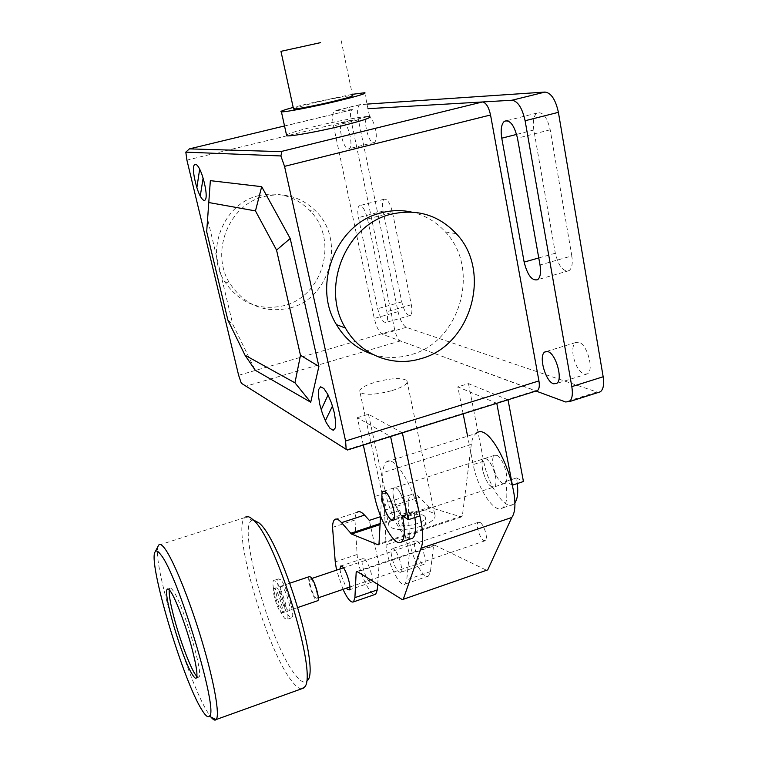 <?xml version="1.0" encoding="UTF-8"?>
<svg xmlns="http://www.w3.org/2000/svg" width="758" height="758" viewBox="0 0 758 758"><rect width="100%" height="100%" fill="white"/><g stroke="black" fill="none" stroke-linecap="round" stroke-linejoin="round"><path stroke-width="0.57" stroke-dasharray="3.79 2.84" d="M275.135 589.108L273.799 588.596C271.629 589.838 277.201 608.721 280.782 612.303L282.184 612.881C284.402 611.734 278.679 592.443 275.135 589.108M277.532 588.303L276.177 587.801C273.998 589.042 279.56 607.916 283.16 611.488L284.572 612.066C286.808 610.91 281.095 591.628 277.532 588.303M275.827 581.301L273.695 580.533C270.227 582.561 279.058 612.578 284.837 618.405L287.121 619.352C290.721 617.562 281.512 586.512 275.827 581.301M280.612 579.699L278.451 578.941C274.917 580.988 283.738 610.976 289.575 616.775L291.896 617.713C295.554 615.894 286.353 584.873 280.612 579.699M282.308 586.692L280.934 586.199C278.707 587.45 284.269 606.315 287.907 609.858L289.338 610.427C291.612 609.261 285.908 589.999 282.308 586.692M309.283 576.649C306.819 577.975 312.334 596.736 316.2 600.184L317.327 600.848M311.311 579.415L310.117 579.055C308.146 580.107 312.571 595.144 315.66 597.882L316.882 598.289C318.891 597.295 314.371 582.002 311.311 579.415M480.06 522.461L478.374 522.29C475.323 523.693 479.53 538.227 483.642 540.473L485.376 540.681C488.474 539.326 484.163 524.564 480.06 522.461M158.251 545.893C151.155 558.892 187.577 681.101 207.882 712.624L209.824 715.561M253.361 519.941L252.12 520.244L245.791 516.928L244.919 517.562C230.972 528.099 267.186 652.401 292.73 682.266C296.189 686.549 299.097 688.738 301.476 688.842M252.12 520.244C236.43 525.322 271.288 647.54 296.312 676.098C301.362 682.2 305.095 683.65 307.511 680.476L304.498 687.146M196.872 676.515L198.89 677.074C204.073 674.412 182.517 602.411 172.938 590.435C171.403 588.293 170.323 587.639 169.707 588.473L169.252 589.8M396.273 487.981C401.863 490.928 408.695 514.388 404.601 516.577L402.356 516.34C398.755 513.138 395.875 507.178 393.724 498.47C392.578 492.814 392.72 489.261 394.132 487.82L396.273 487.981L394.132 487.82C390.133 490.142 396.737 513.033 402.356 516.34L404.601 516.577C406.023 515.194 406.165 511.669 405.037 506.003C402.82 497.068 399.902 491.061 396.273 487.981M363.328 445.05L357.34 417.677L390.588 436.523M402.365 432.837L368.473 414.266L357.34 417.677M368.473 414.266L385.538 493.022C390.048 514.9 403.209 539.364 410.59 538.881M402.261 432.344L390.484 436.03M414.882 517.534L413.849 511.868L402.413 515.648M413.849 511.868L419.875 515.885C412.977 484.618 393.705 454.326 386.457 461.944C384.391 463.688 383.197 467.279 382.885 472.736L380.525 515.999M491.686 486.807C485.243 483.869 478.819 461.395 483.699 458.808L486.219 458.827C490.322 461.669 493.411 467.487 495.486 476.289C496.471 481.88 496.092 485.414 494.33 486.901L491.686 486.807L494.33 486.901C499.295 484.428 492.653 461.414 486.219 458.827L483.699 458.808C481.936 460.343 481.557 463.905 482.562 469.496C484.58 478.071 487.621 483.841 491.686 486.807M364.513 558.987C368.767 562 374.338 580.941 371.382 582.334L369.639 581.888C365.356 578.648 359.927 560.086 362.826 558.618L364.513 558.987M417.374 541.174C422.035 543.998 427.531 562.73 424.148 564.265L422.197 563.905C419.174 561.072 416.805 556.145 415.071 549.114C414.181 544.661 414.323 541.913 415.498 540.871L417.374 541.174M398.784 571.92L400.641 572.309C403.834 570.84 398.301 552.014 393.819 549.105L392.028 548.773C388.892 550.327 394.274 568.775 398.784 571.92M377.674 584.285L379.085 564.53L369.326 520.386M334.695 519.562L357.359 512.162C355.909 513.327 355.104 515.942 354.952 519.997L357.151 554.505C357.748 568.784 369.421 595.475 374.803 594.537M394.842 505.179L399.854 510.333L409.282 554.288L406.762 579.766L405.037 584.096C399.949 588.701 386.353 560.266 386.049 544.812L384.495 510.314C384.742 506.24 385.661 503.606 387.243 502.402C389.157 501.076 391.696 502.004 394.842 505.179L419.193 497.201C415.934 494.083 413.29 493.202 411.253 494.557C409.566 495.798 408.553 498.451 408.221 502.526L384.495 510.314M399.854 510.333L380.478 516.71M408.221 502.526L409.273 537.024C409.32 552.487 423.135 580.675 428.573 575.966L430.449 571.598L433.529 546.063L357.634 571.807M354.952 519.997L332.554 527.35M343.004 589.364L336.561 570.13M340.001 568.974L340.759 574.28L346.444 588.189M386.457 461.944L476.204 433.415C473.636 435.291 472.007 438.967 471.305 444.444L462.38 515.8L379.009 543.713M433.529 546.063L434.561 545.106L356.999 571.409M434.561 545.106L486.589 570.272M462.38 515.8L461.29 516.975L429.445 507.244L380.109 523.551M429.445 507.244L419.193 497.201M430.373 507.964L380.052 524.612M461.29 516.975L378.147 544.831M496.954 455.35C503.483 457.889 510.106 480.856 505.036 483.358L502.346 483.282C498.224 480.345 495.173 474.593 493.174 466.037C492.179 460.457 492.586 456.894 494.387 455.35L496.954 455.35M512.408 485.177L505.539 481.567C507.955 495.552 506.979 504.345 502.582 507.964C494.51 514.331 477.616 488.768 473.21 464.578L467.582 436.153M463.157 413.83L457.823 386.874L496.774 403.313M508.021 399.798L468.491 383.605L457.823 386.874M468.491 383.605L483.68 461.177C488.019 485.338 505.055 510.778 513.308 504.364L514.578 503.217M507.936 399.314L496.68 402.83M517.335 483.547L516.473 477.957L505.539 481.567M516.473 477.957L523.446 481.519M293.45 108.593L313.499 102.974C333.416 98.369 346.434 95.878 352.536 95.499L340.636 37.957M352.299 94.324L309.681 103.278L293.194 107.418M286.515 134.952C289.66 133.133 299.05 130.31 314.674 126.482C337.717 120.844 365.659 115.775 369.591 116.59L364.712 92.732M227.893 320.141L232.753 324.272L255.266 370.264M206.678 231.721L207.739 219.678L232.753 324.272M210.345 180.65L207.739 219.678M424.347 515.876C418.681 511.508 394.302 518.813 398.604 523.617L399.239 524.214C403.133 526.166 409.083 525.976 417.108 523.636C423.57 521.267 426.223 518.898 425.077 516.539L424.347 515.876M392.322 390.512C403.825 386.741 408.685 383.387 406.885 380.469C401.342 377.503 390.645 378.119 374.793 382.326C363.262 386.03 358.335 389.404 360.012 392.417C365.432 395.42 376.195 394.785 392.322 390.512M402.981 513.99C418.378 509.66 428.924 509.689 434.637 514.085C436.636 518.112 432.079 522.177 420.974 526.279C405.322 530.666 394.7 530.657 389.1 526.241C387.205 522.101 391.829 518.017 402.981 513.99M289.992 307.975C329.777 298.491 345.809 240.911 316.361 211.653C301.94 197.184 284.695 192.106 264.627 196.426C228.821 204.186 209.71 252.528 229.949 283.644C244.91 305.436 264.93 313.547 289.992 307.975M258.848 195.611C278.65 191.357 295.686 196.369 309.937 210.639C339.053 239.509 323.259 296.302 283.975 305.645C259.227 311.121 239.452 303.105 224.671 281.606C204.669 250.907 223.496 203.258 258.848 195.611M411.357 212.032C424.745 215.054 436.096 221.696 445.429 231.957C481.15 269.118 460.068 342.114 410.684 354.753C397.931 358.458 385.291 358.344 372.784 354.422M284.534 125.951L351.788 109.844C350.338 111.407 350.111 114.865 351.106 120.209L186.913 160.127M352.461 109.588L334.392 110.943C332.364 113.169 332.089 118.163 333.558 125.904L374.291 318.464C376.375 326.992 379.076 332.26 382.411 334.269L536.02 391.043M238.628 375.295L394.747 329.986C396.169 335.87 398.073 339.518 400.442 340.939L536.294 390.957M400.442 340.939L246.17 386.125L241.319 383.245M246.17 386.125L346.974 449.627L535.271 390.768M347.524 449.987L346.974 449.627M394.747 329.986L351.106 120.209M578.619 342.18L575.568 342.588C572.972 344.701 572.186 349.097 573.209 355.777C575.35 365.498 578.998 371.638 584.162 374.206L587.384 373.874C594.424 370.321 587.08 343.734 578.619 342.18M342.9 122.569C347.846 121.678 353.882 146.123 349.353 148.663L348.434 148.975C343.469 149.534 337.585 125.572 342.057 122.881L342.9 122.569M373.618 142.703L374.585 142.381C376.461 140.495 376.802 136.203 375.598 129.504C373.666 121.451 371.212 117.092 368.236 116.41L367.346 116.732C362.637 119.47 368.416 143.319 373.618 142.703M367.526 219.015L386.883 311.718C387.954 317.375 387.726 320.928 386.201 322.387C383.027 322.813 380.194 318.265 377.683 308.733L358.496 217.603C357.321 211.416 357.568 207.465 359.216 205.75C362.286 205.096 365.053 209.521 367.526 219.015L392.502 212.392C390.067 202.945 387.243 198.568 384.022 199.259C382.259 200.993 381.956 204.944 383.084 211.112L401.749 301.883C404.232 311.377 407.122 315.878 410.448 315.404C412.058 313.926 412.352 310.373 411.319 304.735L392.502 212.392M571.816 255.939L550.204 129.798C547.03 116.808 542.567 111.246 536.816 113.113C533.594 116.031 532.599 121.668 533.831 130.016L555.33 253.248C558.589 266.276 563.194 272.065 569.135 270.625C572.006 268.256 572.896 263.358 571.816 255.939L540.018 265.006M367.033 104.102L359.51 104.907C357.369 107.153 356.999 112.137 358.411 119.849L398.054 311.661C400.101 320.151 402.849 325.371 406.307 327.333L598.27 392.464M385.538 493.022L374.613 496.566M409.273 537.024L386.049 544.812M357.151 554.505L335.244 561.858M430.449 571.598L406.762 579.766M471.305 444.444L382.885 472.736M483.68 461.177L473.21 464.578M411.319 304.735L386.883 311.718M401.749 301.883L377.683 308.733M383.084 211.112L358.496 217.603M550.204 129.798L517.477 138.174M555.33 253.248L538.758 257.947M533.831 130.016L516.624 134.403M406.307 327.333L382.411 334.269M596.385 392.161L565.534 401.948M398.054 311.661L374.291 318.464M358.411 119.849L333.558 125.904M360.467 104.538L335.301 110.592M276.177 587.801L273.799 588.596M278.451 578.941L273.695 580.533M289.916 583.167L280.934 586.199M478.374 522.29L343.45 567.808M311.87 578.458L310.117 579.055M244.919 517.562L158.64 545.182M196.388 677.946L198.89 677.074M168.143 588.985L169.707 588.473M485.376 540.681L349.893 587.005M318.294 597.816L316.882 598.289M297.941 607.48L289.338 610.427M291.896 617.713L287.121 619.352M284.572 612.066L282.184 612.881M505.036 483.358L393.421 520.282M494.387 455.35L383.861 491.156M371.382 582.334L349.201 589.932M424.148 564.265L400.641 572.309M411.253 494.557L387.243 502.402M428.573 575.966L405.037 584.096M415.498 540.871L392.028 548.773M362.826 558.618L341.157 565.913M513.308 504.364L502.582 507.964M398.604 523.617L400.612 527.786C408.685 540.53 429.881 530.733 425.077 516.539M434.637 514.085L406.885 380.469M389.1 526.241L360.012 392.417M309.937 210.639L316.361 211.653M224.671 281.606L229.949 283.644M445.429 231.957L456.269 233.672M351.788 109.844L188.714 149.146M575.568 342.588L546.641 351.409M374.585 142.381L349.353 148.663M367.346 116.732L342.057 122.881M410.448 315.404L386.201 322.387M384.022 199.259L359.216 205.75M569.135 270.625L537.649 279.702M536.816 113.113L507.026 120.607M587.384 373.874L556.628 383.482M359.51 104.907L334.392 110.943"/><path stroke-width="1.14" d="M317.327 600.848L317.744 600.706C320.255 599.455 314.589 580.306 310.761 577.103L309.283 576.649L289.916 583.167M160.724 554.638C158.109 551.142 156.271 550.175 155.229 551.739C147.308 560.266 182.555 679.594 201.817 709.81C205.38 715.637 207.9 717.798 209.369 716.301C219.441 712.681 177.808 574.299 160.724 554.638M209.824 715.561C212.676 719.56 214.77 720.905 216.096 719.607L216.153 719.541C220.123 715.476 214.163 681.499 201.675 640.112C189.225 598.744 173.004 559.101 164.505 548.157C161.738 544.557 159.786 543.562 158.64 545.182L158.251 545.893M301.476 688.842L304.498 687.146C318.455 675.681 275.77 537.147 253.001 519.742C250.017 516.928 247.61 515.99 245.791 516.928M307.511 680.476C320.767 669.248 280.792 539.592 259.046 522.973L253.361 519.941M169.252 589.8C168.778 594.386 170.361 603.643 174.018 617.58C179.655 639.051 189.443 665.505 195.043 674.089L196.872 676.515M170.427 591.259C175.629 598.299 186.269 626.553 192.238 649.502C196.436 665.856 197.819 675.331 196.388 677.946C195.659 678.789 194.389 677.785 192.589 674.942C182.422 659.83 162.676 593.182 167.224 589.288C167.84 588.454 168.911 589.118 170.427 591.259M391.223 520.016L393.421 520.282C397.391 518.121 390.541 494.604 385.064 491.61L382.97 491.44C381.596 492.871 381.492 496.414 382.657 502.08C384.827 510.807 387.679 516.785 391.223 520.016M390.588 436.523L408.335 519.713L402.413 515.648C405.236 529.833 404.924 538.597 401.494 541.942C395.164 547.797 379.673 521.087 374.613 496.566L363.328 445.05M402.365 432.837L419.875 515.885L408.335 519.713M410.59 538.881L412.693 538.171C415.706 535.518 416.436 528.639 414.882 517.534M346.444 588.189L347.534 589.459L349.201 589.932C351.977 588.596 346.368 569.571 342.284 566.472L340.683 566.074L340.001 568.974M380.478 516.71L369.326 520.386L364.532 515.108C361.509 511.868 359.121 510.883 357.359 512.162M374.803 594.537L375.75 594.206L377.266 589.923L377.674 584.285M336.561 570.13L335.244 561.858L332.554 527.35C332.62 523.295 333.34 520.699 334.695 519.562C336.344 518.32 338.618 519.344 341.536 522.65L351.541 534.049L378.147 544.831L379.009 543.713L380.525 515.999M357.634 571.807L356.175 572.299L354.905 597.626L353.541 601.88C350.973 602.998 347.458 598.829 343.004 589.364M419.875 515.885C423.239 531.112 423.618 541.894 421.003 548.242L403.265 599.294L402.327 599.635L356.999 571.409L356.175 572.299M402.327 599.635L487.726 569.874L511.792 517.477L421.003 548.242M511.792 517.477C525.379 498.338 491.222 418.861 476.204 433.415M487.726 569.874L403.265 599.294M380.109 523.551L350.708 533.272M380.052 524.612L351.541 534.049M467.582 436.153L463.157 413.83M496.774 403.313L512.408 485.177L523.446 481.519L508.021 399.798M514.578 503.217C517.43 499.645 518.349 493.088 517.335 483.547M320.558 42.638L280.953 51.336L320.558 42.638M352.536 95.499C354.138 95.915 347.609 97.905 332.951 101.458C316.077 105.514 295.914 109.36 293.545 109.029L293.45 108.593M293.194 107.418C283.426 110.081 279.503 111.559 281.417 111.833C284.676 112.326 313.215 106.878 337.158 101.136C357.861 96.105 367.043 93.3 364.712 92.732L352.299 94.324M369.591 116.59C371.989 117.537 362.902 120.588 342.322 125.743C318.521 131.598 290.039 136.696 286.695 135.786L286.515 134.952M294.957 382.818L310.723 402.223L318.9 366.408L300.481 355.303L294.957 382.818L244.995 355.199L255.266 370.264L310.723 402.223M244.995 355.199L227.893 320.141L206.678 231.721L210.345 180.65L261.69 186.667L255.465 210.913L276.556 250.102L300.481 355.303M208.621 202.509L255.465 210.913M318.9 366.408L290.21 238.505L276.556 250.102M290.21 238.505L261.69 186.667M420.804 358.676C470.964 345.762 492.482 271.478 456.269 233.672C438.494 214.95 416.843 208.45 391.308 214.173C345.657 224.482 320.293 287.936 345.44 328.072C360.562 354.962 392.587 367.478 420.804 358.676M372.784 354.422C357.331 349.249 345.222 339.319 336.457 324.623C311.671 285.179 336.543 222.899 381.445 212.799C391.498 210.184 401.465 209.928 411.357 212.032M490.54 114.989L538.929 380.914L345.591 440.985L346.169 449.333L241.319 383.245L238.628 375.295L186.913 160.127L185.814 152.14L189.377 148.881L280.687 151.619C281.663 151.695 281.72 153.144 280.867 155.949L284.544 166.362L490.54 114.989C488.711 106.916 486.001 102.576 482.41 101.97L280.687 151.619M598.27 392.464L600.327 391.81C603.34 389.46 604.287 384.448 603.169 376.764L558.4 112.336C555.623 99.677 551.17 92.921 545.04 92.059L511.982 100.236L367.971 108.678L482.41 101.97M185.814 152.14L280.867 155.949M345.591 440.985L284.544 166.362M346.169 449.333L347.524 449.987M536.294 390.957L537.479 390.578C539.251 389.119 539.734 385.898 538.929 380.914M553.539 383.775C545.39 381.625 538.256 355.549 544.85 351.949L547.769 351.589C555.917 353.266 563.336 380.033 556.628 383.482L553.539 383.775M517.477 138.174L540.018 265.006C541.155 272.463 540.369 277.362 537.649 279.702C531.964 281.066 527.464 275.192 524.148 262.097L501.768 138.193C500.47 129.798 501.341 124.16 504.383 121.271C509.878 119.47 514.246 125.098 517.477 138.174M511.982 100.236C517.885 101.174 522.253 108.006 525.105 120.74L571.826 386.618C573.01 394.331 572.176 399.343 569.315 401.655L565.534 401.948L536.02 391.043M545.04 92.059L367.033 104.102M328.081 394.937L321.174 409.775M196.891 187.51L199.686 169.062M195.327 181.825C200.879 205.418 210.127 207.332 204.347 182.962C198.501 158.441 189.519 158.071 195.327 181.825M200.245 196.189L203.087 178.234M319.791 404.488L322.548 414.02L326.177 422.5L329.976 428.317L333.226 430.288L335.263 427.957L335.661 421.713L334.306 412.759L331.464 402.924L327.721 394.255L323.856 388.503L320.643 386.798L318.711 389.394L318.417 395.714L319.791 404.488M332.497 406.004L325.324 420.794M364.532 515.108L341.536 522.65M377.266 589.923L354.905 597.626M189.377 148.881L284.534 125.951M538.758 257.947L524.148 262.097M516.624 134.403L501.768 138.193M558.4 112.336L525.105 120.74M603.169 376.764L571.826 386.618M343.45 567.808L311.87 578.458M155.229 551.739L158.583 545.258M167.224 589.288L168.143 588.985M303.693 688.046L216.153 719.541M209.369 716.301L216.096 719.607M349.893 587.005L318.294 597.816M317.744 600.706L297.941 607.48M383.861 491.156L382.97 491.44M412.693 538.171L401.494 541.942M375.75 594.206L353.541 601.88M341.157 565.913L340.683 566.074M293.545 109.029L280.953 51.336M286.695 135.786L281.417 111.833M336.457 324.623L345.44 328.072M537.479 390.578L347.458 450.015M546.641 351.409L544.85 351.949M507.026 120.607L504.383 121.271M600.327 391.81L569.315 401.655"/></g></svg>
